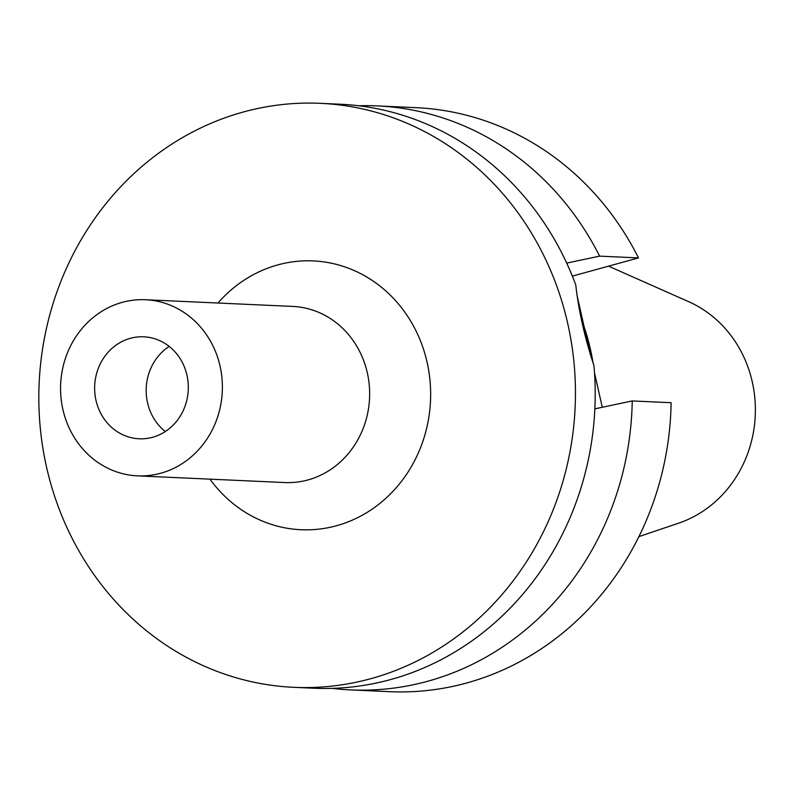 <?xml version="1.0" encoding="UTF-8"?>
<svg xmlns="http://www.w3.org/2000/svg" width="795" height="795" viewBox="0 0 795 795"><rect width="100%" height="100%" fill="white"/><g stroke="black" fill="none" stroke-linecap="round" stroke-linejoin="round"><path stroke-width="1.19" d="M169.176 346.411A51.039 46.835 -87.4 0 0 147.512 402.668A51.039 46.835 -87.4 0 0 165.31 431.526M95.976 400.322A51.039 46.835 92.6 0 1 143.796 336.812A51.039 46.835 92.6 0 1 188.266 389.928A51.039 46.835 92.6 0 1 139.155 438.78A51.039 46.835 92.6 0 1 95.976 400.322M593.964 365.64C584.673 337.408 578.601 310.457 575.749 284.779M572.311 276.004L573.165 278.141M566.696 263.105L599.599 256.139L638.494 257.908L572.688 276.024M332.191 688.361A292.302 268.263 -87.4 0 0 350.694 689.911L389.59 691.67A292.302 268.263 -87.4 0 0 671.129 402.707L632.234 400.938L594.859 408.849M576.902 294.716L590.447 354.818M594.501 372.815L602.272 407.279M243.3 112.016A292.302 268.263 -87.4 0 0 40.048 425.434A292.302 268.263 -87.4 0 0 293.872 687.327A292.302 268.263 -87.4 0 0 575.123 407.497A292.302 268.263 -87.4 0 0 320.405 103.33A292.302 268.263 -87.4 0 0 243.3 112.016M293.872 687.327L313.628 688.222A292.302 268.263 -87.4 0 0 593.935 365.541M575.749 284.858A292.302 268.263 -87.4 0 0 340.161 104.224L320.405 103.33M599.599 256.139A292.302 268.263 -87.4 0 0 377.228 105.904A292.302 268.263 -87.4 0 0 358.664 105.765M638.494 257.908A292.302 268.263 -87.4 0 0 416.123 107.673L377.228 105.904M638.902 536.625L678.652 523.16A117.73 108.05 -87.4 0 0 755.25 415.686A117.73 108.05 -87.4 0 0 688.718 301.703L608.533 266.156M593.06 363.007A206.233 189.27 -87.4 0 0 584.216 327.152M350.694 689.911A292.302 268.263 -87.4 0 0 632.234 400.938M209.95 479.156A134.554 123.483 -87.4 0 0 368.87 511.314A134.554 123.483 -87.4 0 0 421.757 344.225A134.554 123.483 -87.4 0 0 277.753 264.914A134.554 123.483 -87.4 0 0 217.949 303.024M137.475 475.857L284.729 482.555A88.156 80.901 -87.4 0 0 369.556 398.166A88.156 80.901 -87.4 0 0 292.739 306.423L145.475 299.735A88.156 80.901 -87.4 0 0 122.221 302.358A88.156 80.901 -87.4 0 0 60.927 396.874A88.156 80.901 -87.4 0 0 137.475 475.857A88.156 80.901 -87.4 0 0 222.292 391.468A88.156 80.901 -87.4 0 0 145.475 299.735"/></g></svg>
